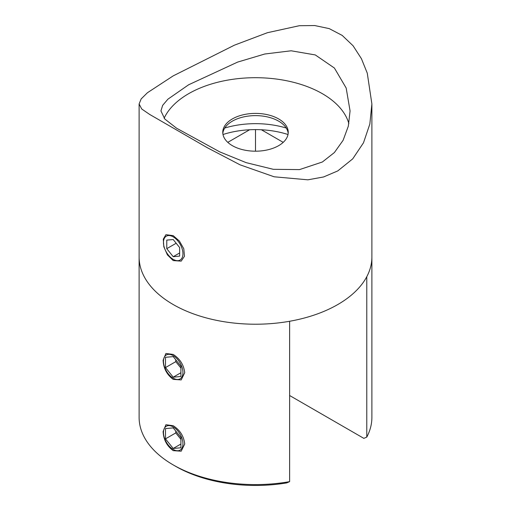 <?xml version="1.0" encoding="UTF-8"?>
<svg xmlns="http://www.w3.org/2000/svg" width="511" height="511" viewBox="0 0 511 511"><rect width="100%" height="100%" fill="white"/><g stroke="black" fill="none" stroke-linecap="round" stroke-linejoin="round"><path stroke-width="0.77" d="M163.111 431.533L165.915 424.743L173.203 425.708C180 430.096 183.839 436.196 184.714 444.002L181.194 451.2L173.203 450.651C166.88 446.001 163.52 439.626 163.111 431.533M163.111 360.255L165.915 353.471L173.203 354.43C180 358.824 183.839 364.924 184.714 372.73L181.194 379.928L173.203 379.379C166.88 374.723 163.52 368.354 163.111 360.255M289.622 481.637L286.697 482.914A112.752 65.095 180 0 1 175.771 466.39L173.203 464.908A116.387 67.197 -0 0 0 173.203 464.908A116.387 67.197 -0 0 0 289.622 481.637L289.622 321.266A116.387 67.197 -0 0 1 173.203 304.537A116.387 67.197 -0 0 1 139.113 257.027A116.387 67.197 180 0 0 210.96 319.107A116.387 67.197 180 0 0 337.797 304.537A116.387 67.197 180 0 0 371.887 257.027A116.387 67.197 -0 0 1 366.777 276.726L366.777 437.09A116.387 67.197 -0 0 0 371.887 417.391L371.887 103.957L369.843 124.02L363.493 142.793L352.718 158.864L337.797 170.904L323.578 176.966L307.897 179.821L274.151 176.793L240.036 164.817L207.166 147.634L149.621 114.413L141.713 108.977L139.113 103.957L141.164 98.917L147.436 92.734L173.203 75.871L234.389 45.185L267.374 32.717L299.305 25.716L314.712 25.55L329.244 28.622L342.217 35.425L353.082 45.773L361.43 58.701L367.268 73.156L371.887 103.957M139.113 103.957L139.113 417.391A116.387 67.197 -0 0 0 173.197 464.901L175.771 466.39M289.622 395.514L363.851 438.368L366.777 437.09M227.791 142.358L249.604 129.762M261.396 129.762L283.209 142.358M255.5 129.609L255.5 151.192M173.203 235.641L165.915 234.683L163.29 239.167L163.827 246.775L167.41 254.88L173.203 260.584L181.194 261.14L184.477 256.273L183.788 248.755L179.425 241.09L173.203 235.641M222.994 134.521A66.379 38.325 180 0 1 288.006 134.521M224.757 128.025A66.379 38.325 180 0 1 286.243 128.025M222.822 133.409A32.736 18.901 180 0 1 232.352 121.158L232.352 121.158A32.736 18.901 180 0 1 278.648 121.158A32.736 18.901 180 0 1 288.178 133.409M278.648 145.661A32.736 18.901 0 0 0 288.236 132.298A32.736 18.901 0 0 0 268.026 114.834A32.736 18.901 0 0 0 232.352 118.935A32.736 18.901 0 0 0 222.764 132.298A32.736 18.901 0 0 0 242.974 149.755A32.736 18.901 0 0 0 278.648 145.661M164.12 118.252A94.567 54.594 180 0 1 188.629 93.692A94.567 54.594 180 0 1 284.621 80.355A94.567 54.594 180 0 1 348.866 123.636M188.629 84.781L237.66 62.08L264.749 54.013L291.136 50.787L315.293 54.939L334.411 68.04L346.171 88.026L350.067 110.932L348.33 126.16L343.105 140.314L334.386 152.546L322.371 161.993L299.51 169.607L273.321 169.313L246.219 162.67L219.851 151.927L176.589 128.216L164.829 119.05L160.933 110.932L162.651 105.362L167.895 99.198L188.629 84.781M178.071 431.246A13.778 7.952 -120 0 0 164.766 427.681A13.778 7.952 -120 0 0 168.33 445.107A13.778 7.952 -120 0 0 181.635 448.671A13.778 7.952 -120 0 0 178.071 431.246M173.203 448.466L180.913 447.777L180.913 437.486L173.203 427.892L165.487 428.582L165.487 438.866L173.203 448.466L180.913 444.008M175.771 431.092L175.771 432.926L180.913 439.326M175.771 432.926L165.487 438.866M178.071 359.974A13.778 7.952 -120 0 0 164.766 356.41A13.778 7.952 -120 0 0 168.33 373.835A13.778 7.952 -120 0 0 181.635 377.399A13.778 7.952 -120 0 0 178.071 359.974M173.203 377.188L180.913 376.505L180.913 366.215L173.203 356.614L165.487 357.304L165.487 367.594L173.203 377.188L180.913 372.736M175.771 359.814L175.771 361.654L180.913 368.054M175.771 361.654L165.487 367.594M182.944 253.756A13.778 7.952 -120 0 0 173.216 236.874A13.778 7.952 -120 0 0 163.463 242.476A13.778 7.952 -120 0 0 173.191 259.358A13.778 7.952 -120 0 0 182.944 253.756M166.765 248.678L173.191 256.682L179.623 256.12L179.636 247.554L173.21 239.55L166.778 240.106L166.765 248.678L176.174 243.242M179.629 252.964L173.191 256.682"/></g></svg>
